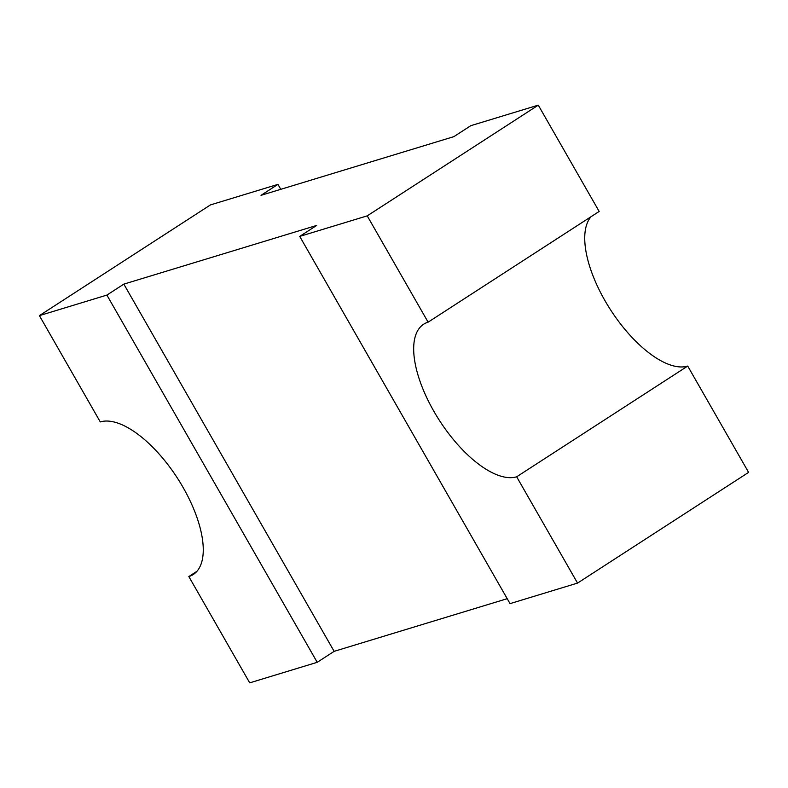 <?xml version="1.0" encoding="UTF-8"?>
<svg xmlns="http://www.w3.org/2000/svg" width="788" height="788" viewBox="0 0 788 788"><rect width="100%" height="100%" fill="white"/><g stroke="black" fill="none" stroke-linecap="round" stroke-linejoin="round"><path stroke-width="1.18" d="M507.216 598.683L334.142 651.351L123.834 284.123L316.668 225.437L299.736 236.4L367.228 215.863L538.283 105.149L599.166 211.45L428.111 322.164A89.655 39.055 -122.9 0 0 423.668 324.213A89.655 39.055 -122.9 0 0 436.641 415.985A89.655 39.055 -122.9 0 0 516.662 476.789L577.545 583.09L510.043 603.628L299.736 236.4M39.4 315.624L106.892 295.086L317.209 662.314L249.717 682.851L188.834 576.55A89.655 39.055 -122.9 0 0 193.267 574.501A89.655 39.055 -122.9 0 0 180.304 482.729A89.655 39.055 -122.9 0 0 100.283 421.925L39.4 315.624L210.455 204.91L277.957 184.372L261.015 195.335L453.858 136.649L470.791 125.686L538.283 105.149M106.892 295.086L123.834 284.123M188.834 576.55L196.951 571.3M317.209 662.314L334.142 651.351M577.545 583.09L748.6 472.376L687.717 366.075L516.662 476.789M277.957 184.372L280.784 189.317M367.228 215.863L428.111 322.164M591.049 216.7A89.655 39.055 -122.9 0 0 610.651 309.979A89.655 39.055 -122.9 0 0 687.717 366.075"/></g></svg>
